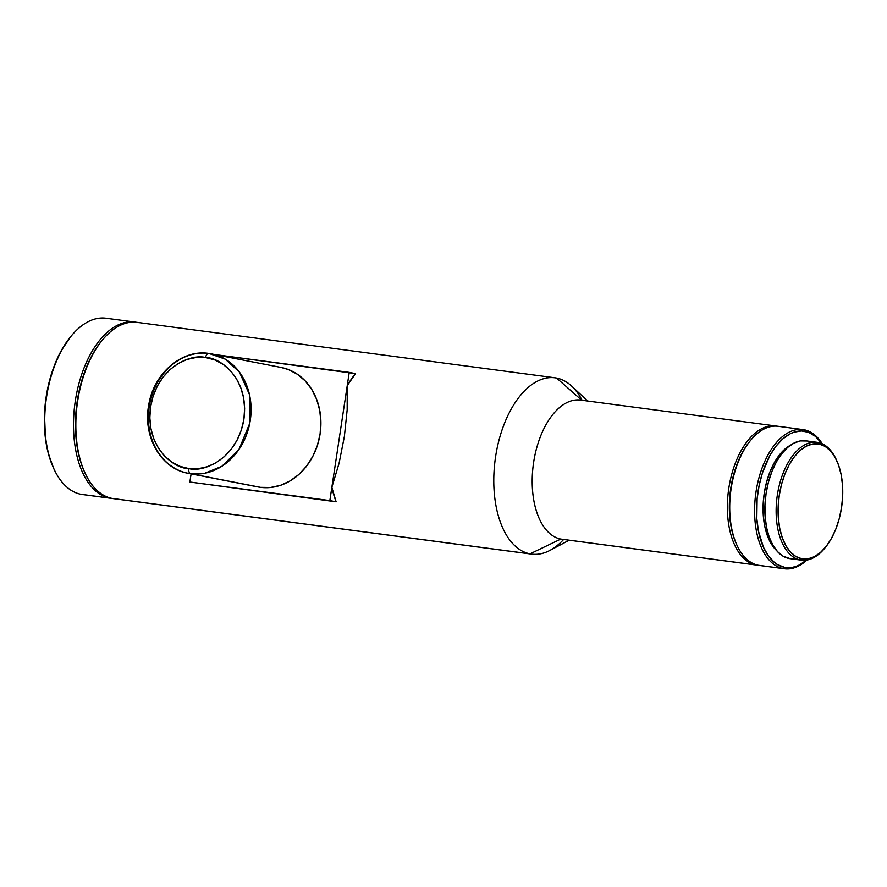 <?xml version="1.0" encoding="UTF-8"?>
<svg xmlns="http://www.w3.org/2000/svg" width="887" height="887" viewBox="0 0 887 887"><rect width="100%" height="100%" fill="white"/><g stroke="black" fill="none" stroke-linecap="round" stroke-linejoin="round"><path stroke-width="1.33" d="M255.334 486.342L190.65 473.713A4.679 2.55 -82.4 0 1 188.831 468.591C174.85 469.012 145.002 448.057 150.579 406.889C157.431 365.876 192.324 353.514 205.629 357.561C219.61 357.139 249.469 378.084 243.892 419.263C237.04 460.275 202.147 472.638 188.831 468.591A4.679 2.55 97.6 0 0 190.65 473.713L204.753 473.259L221.883 466.307L238.925 449.509L249.768 423.254L249.469 394.538L239.401 372.063L225.209 359.124L208.844 353.414A4.679 2.55 97.6 0 0 208.744 353.403A4.679 2.55 97.6 0 0 205.629 357.561A4.679 2.55 -82.4 0 1 208.744 353.403A4.679 2.55 -82.4 0 1 208.844 353.414A60.848 50.958 101.1 0 1 211.405 353.835A60.848 50.958 101.1 0 1 250.034 421.802A60.848 50.958 101.1 0 1 190.65 473.713L260.456 487.351A60.848 50.958 -78.9 0 0 319.852 435.439A60.848 50.958 -78.9 0 0 281.223 367.473L208.755 353.403C181.68 349.101 153.595 373.704 148.75 404.904C142.53 436.071 160.846 468.713 188.077 473.292A60.848 50.958 101.1 0 1 149.448 405.326A60.848 50.958 101.1 0 1 208.844 353.414M817.071 442.314L805.795 440.817A59.451 32.453 97.6 0 0 765.936 494.491A59.451 32.453 97.6 0 0 789.086 558.5L800.362 559.996L801.737 558.766A58.043 31.688 -82.4 0 1 779.274 495.312A58.043 31.688 -82.4 0 1 819.089 444.021L818.136 442.48A59.451 32.453 97.6 0 0 777.356 495.013A59.451 32.453 97.6 0 0 800.362 559.996A59.451 32.453 -82.4 0 1 777.212 495.988A59.451 32.453 -82.4 0 1 817.071 442.314A59.451 32.453 -82.4 0 1 818.136 442.48A59.451 32.453 -82.4 0 1 836.397 459.876M790.561 445.141A57.112 31.178 97.6 0 0 763.962 495.234A57.112 31.178 97.6 0 0 776.58 550.539L770.748 542.944L767.166 535.016L764.649 525.714L763.297 515.402L763.153 504.47L764.228 493.349L766.479 482.45L769.827 472.206L774.129 463.003L779.241 455.186L784.94 449.077L791.027 444.897M783.199 568.578L784.574 567.347A68.809 37.564 -82.4 0 1 757.953 492.119A68.809 37.564 -82.4 0 1 805.152 431.326L804.199 429.774A70.217 38.329 97.6 0 0 756.034 491.819A70.217 38.329 97.6 0 0 783.199 568.578A70.217 38.329 -82.4 0 1 755.857 492.972A70.217 38.329 -82.4 0 1 802.935 429.574A70.217 38.329 -82.4 0 1 804.199 429.774A70.217 38.329 -82.4 0 1 822.327 443.844A70.217 38.329 97.6 0 0 804.199 429.774L805.152 431.326A68.809 37.564 -82.4 0 1 822.005 443.7L815.419 436.349L808.722 432.357L801.482 430.938L793.987 432.157L790.239 433.743L782.911 438.777L776.036 446.139L769.883 455.552L762.521 472.693L759.139 485.488L757.121 498.827L756.822 518.695L758.452 531.125L763.496 547.334L768.397 555.916L774.307 562.325L777.577 564.631L784.574 567.347L783.199 568.578L758.318 565.274L783.199 568.578A70.217 38.329 97.6 0 0 806.904 560.063A70.217 38.329 -82.4 0 1 784.463 568.789A70.217 38.329 -82.4 0 1 783.199 568.578M802.935 429.574L778.054 426.27A70.217 38.329 97.6 0 0 730.977 489.679A70.217 38.329 97.6 0 0 758.318 565.274A70.217 38.329 -82.4 0 1 737.053 545.394A70.217 38.329 -82.4 0 1 751.067 439.786A70.217 38.329 -82.4 0 1 779.307 426.481M751.067 439.786L750.258 440.75A68.809 37.564 97.6 0 0 736.52 544.252L737.053 545.394M755.99 564.964L755.99 564.964A70.217 38.329 -82.4 0 1 728.648 489.369A70.217 38.329 -82.4 0 1 775.715 425.96A70.217 38.329 -82.4 0 1 776.879 426.148A70.217 38.329 97.6 0 0 728.804 488.305A70.217 38.329 97.6 0 0 755.99 564.964L560.806 539.074L755.99 564.964A70.217 38.329 97.6 0 0 758.418 565.296A70.217 38.329 -82.4 0 1 757.243 565.174A70.217 38.329 -82.4 0 1 755.99 564.964M736.787 544.818A68.809 37.564 -82.4 0 1 750.657 440.274M775.715 425.96L580.541 400.07A70.217 38.329 97.6 0 0 533.464 463.469A70.217 38.329 97.6 0 0 560.806 539.074A70.217 38.329 -82.4 0 1 533.641 462.315A70.217 38.329 -82.4 0 1 581.805 400.27M563.622 539.484A88.944 48.552 -82.4 0 1 531.612 554.131A88.944 48.552 -82.4 0 1 530.016 553.865L560.806 539.074L530.016 553.865A88.944 48.552 -82.4 0 1 495.389 458.102A88.944 48.552 -82.4 0 1 555.007 377.795A88.944 48.552 -82.4 0 1 556.604 378.05A88.944 48.552 97.6 0 0 495.6 456.639A88.944 48.552 97.6 0 0 530.016 553.865L112.061 498.416L530.016 553.865A88.944 48.552 97.6 0 0 549.829 550.461L569.188 540.227M587.66 401.013L571.638 386.078A88.944 48.552 97.6 0 0 556.604 378.05L581.75 400.225L556.604 378.05A88.944 48.552 -82.4 0 1 582.094 400.27M555.007 377.795L137.053 322.347A88.944 48.552 97.6 0 0 77.424 402.654A88.944 48.552 97.6 0 0 112.061 498.416A88.944 48.552 -82.4 0 1 85.13 473.237A88.944 48.552 -82.4 0 1 102.87 339.466A88.944 48.552 -82.4 0 1 138.649 322.602M336.118 501.82L189.873 482.029L336.118 501.82L329.842 500.59L331.849 487.329A88.944 48.552 97.6 0 0 336.118 501.82L331.849 487.329L347.227 385.645L347.161 409.872L344.356 436.57L339.089 463.236L331.849 487.329L329.842 500.59L336.118 501.82M355.51 373.604A88.944 48.552 97.6 0 0 347.227 385.645L347.161 409.872L344.356 436.57L339.089 463.236L331.849 487.329L349.234 372.374L355.51 373.604L347.227 385.645L349.234 372.374L215.441 354.634L355.51 373.604M102.87 339.466L102.06 340.431A87.536 47.787 97.6 0 0 84.598 472.095L85.13 473.237M109.733 498.106L109.733 498.106A88.944 48.552 -82.4 0 1 75.096 402.343A88.944 48.552 -82.4 0 1 134.724 322.036A88.944 48.552 -82.4 0 1 135.888 322.214A88.944 48.552 97.6 0 0 75.251 401.279A88.944 48.552 97.6 0 0 109.733 498.106L80.961 494.292L109.733 498.106A88.944 48.552 97.6 0 0 112.494 498.494A88.944 48.552 -82.4 0 1 111.33 498.372A88.944 48.552 -82.4 0 1 109.733 498.106M84.864 472.66A87.536 47.787 -82.4 0 1 102.471 339.954M134.724 322.036L105.952 318.211A88.944 48.552 97.6 0 0 46.324 398.529A88.944 48.552 97.6 0 0 80.961 494.292A88.944 48.552 -82.4 0 1 54.018 469.112A88.944 48.552 -82.4 0 1 71.769 335.341A88.944 48.552 -82.4 0 1 107.549 318.477M71.769 335.341L70.96 336.306A87.536 47.787 97.6 0 0 53.486 467.959L54.018 469.112M71.004 336.24L61.314 350.531L54.706 364.646L49.583 380.357L46.124 397.054L44.472 414.107L45.503 438.921L48.486 454.022L53.508 467.992M84.165 494.713A88.944 48.552 -82.4 0 1 80.961 494.292A88.944 48.552 97.6 0 0 82.558 494.547L111.33 498.372M115.266 498.838A88.944 48.552 -82.4 0 1 112.061 498.416A88.944 48.552 97.6 0 0 113.658 498.682L531.612 554.131M563.345 539.407A70.217 38.329 -82.4 0 1 560.806 539.074A70.217 38.329 97.6 0 0 562.07 539.274L757.243 565.174M760.858 565.607A70.217 38.329 -82.4 0 1 758.318 565.274A70.217 38.329 97.6 0 0 759.582 565.485L784.463 568.789M806.56 560.118A68.809 37.564 -82.4 0 1 784.574 567.347L791.98 567.447L795.739 566.505L799.486 564.93L806.826 559.885M806.86 440.983L800.473 440.906L793.976 443.079L787.645 447.425L781.702 453.789L776.391 461.916L771.912 471.507L768.43 482.173L766.08 493.516L764.96 505.102L765.115 516.478L766.523 527.211L769.14 536.89L772.865 545.139L777.555 551.647L783.033 556.16L790.25 558.688M789.086 558.5A59.451 32.453 97.6 0 0 790.162 558.677L801.427 560.174A59.451 32.453 -82.4 0 1 800.362 559.996L789.086 558.5M824.677 548.244A59.451 32.453 -82.4 0 1 801.427 560.174M800.362 559.996A59.451 32.453 97.6 0 0 824.278 548.731L825.087 547.767A58.043 31.688 -82.4 0 1 801.737 558.766L800.362 559.996M836.674 460.464L836.142 459.311A59.451 32.453 97.6 0 0 818.136 442.48L819.089 444.021A58.043 31.688 -82.4 0 1 836.674 460.464A58.043 31.688 -82.4 0 1 825.087 547.767M819.089 444.021L824.999 446.316L830.354 450.718L834.933 457.071L838.57 465.132L841.131 474.578L842.506 485.056L842.65 496.166L841.552 507.475L839.268 518.551L835.864 528.974L831.485 538.331L826.296 546.259L820.497 552.479L814.321 556.726L807.979 558.854L801.737 558.766L795.827 556.482L790.483 552.069L785.904 545.716L782.267 537.666L779.706 528.208L778.331 517.731L778.187 506.621L779.274 495.312L781.569 484.235L784.973 473.824L789.341 464.466L794.53 456.528L800.329 450.319L806.516 446.061L812.847 443.943L819.089 444.021M191.104 473.88L189.873 482.029L329.842 500.59L189.873 482.029L191.104 473.88M188.077 473.292L190.65 473.713A60.848 50.958 101.1 0 1 188.077 473.292L257.884 486.93A60.848 50.958 -78.9 0 0 260.456 487.351L270.491 487.495L280.492 485.333L290.071 480.931L298.864 474.467L306.525 466.196L312.767 456.417L317.358 445.507L320.096 433.909L320.906 422.046L319.73 410.382L316.637 399.361L311.725 389.415L305.195 380.922L297.3 374.203L288.342 369.524L281.046 367.44M188.831 468.591L179.895 466.318L171.623 461.994L164.328 455.796L158.307 447.957L153.773 438.777L150.912 428.598L149.836 417.832L150.579 406.889L153.107 396.167L157.343 386.111L163.108 377.086L170.182 369.435L178.298 363.47L187.135 359.412L196.371 357.417L205.629 357.561L214.565 359.834L222.848 364.147L230.132 370.356L236.164 378.195L240.687 387.375L243.548 397.542L244.635 408.319L243.892 419.263L241.353 429.973L237.128 440.041L231.363 449.066L224.289 456.705L216.173 462.681L207.325 466.739L198.1 468.735L188.831 468.591"/></g></svg>
